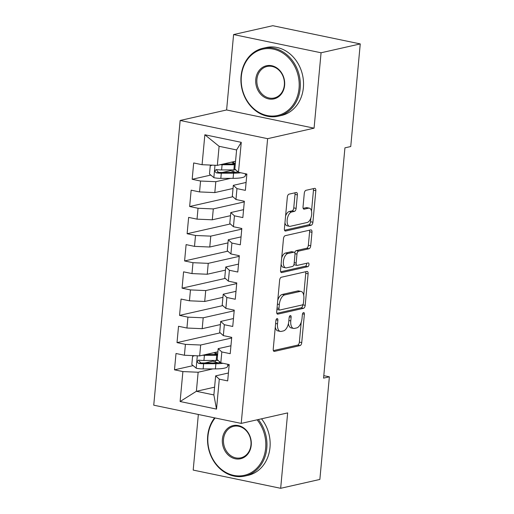 <?xml version="1.0" encoding="UTF-8"?>
<svg xmlns="http://www.w3.org/2000/svg" width="514" height="514" viewBox="0 0 514 514"><rect width="100%" height="100%" fill="white"/><g stroke="black" fill="none" stroke-linecap="round" stroke-linejoin="round"><path stroke-width="0.77" d="M277.046 318.558A1.915 0.951 101.8 0 0 275.877 320.659L273.242 349.045A2.737 1.362 101.8 0 0 274.11 351.403A2.737 1.362 101.8 0 0 274.418 351.396L300.06 345.594A2.737 1.362 101.8 0 0 301.737 342.6L304.372 314.215A1.915 0.951 101.8 0 0 303.761 312.563A1.915 0.951 101.8 0 0 303.543 312.57A1.915 0.951 101.8 0 0 302.373 314.664L302.033 318.339A8.751 4.363 101.8 0 1 296.681 327.919L294.548 328.401A8.751 4.363 101.8 0 1 293.552 328.42A8.751 4.363 101.8 0 1 290.776 320.884L291.117 317.209A1.915 0.951 101.8 0 0 290.513 315.564A1.915 0.951 101.8 0 0 290.294 315.564A1.915 0.951 101.8 0 0 289.125 317.658L288.784 321.334A8.751 4.363 101.8 0 1 283.432 330.913L281.293 331.401A8.751 4.363 101.8 0 1 280.303 331.414A8.751 4.363 101.8 0 1 277.528 323.878L277.868 320.203A1.915 0.951 101.8 0 0 277.264 318.558A1.915 0.951 101.8 0 0 277.046 318.558M297.375 194.877A2.737 1.362 101.8 0 0 296.507 192.525A2.737 1.362 101.8 0 0 296.199 192.532L289.003 194.157A2.737 1.362 101.8 0 0 287.332 197.151L284.409 228.679A2.737 1.362 101.8 0 0 285.276 231.03A2.737 1.362 101.8 0 0 285.585 231.03L311.227 225.228A2.737 1.362 101.8 0 0 312.904 222.234L315.827 190.707A2.737 1.362 101.8 0 0 314.96 188.355A2.737 1.362 101.8 0 0 314.652 188.355L305.958 190.321A2.737 1.362 101.8 0 0 304.288 193.315L303.035 206.808A2.737 1.362 101.8 0 0 303.902 209.166A2.737 1.362 101.8 0 0 304.211 209.159L308.522 208.183A7.312 3.643 101.8 0 1 309.351 208.17A7.312 3.643 101.8 0 1 311.574 215.27A7.312 3.643 101.8 0 1 307.199 222.478L290.314 226.295A7.312 3.643 101.8 0 1 289.485 226.308A7.312 3.643 101.8 0 1 287.262 219.208A7.312 3.643 101.8 0 1 291.637 211.999L294.451 211.363A2.737 1.362 101.8 0 0 296.128 208.369L297.375 194.877L295.01 194.388A2.737 1.362 101.8 0 0 294.869 192.827M321.07 52.775L233.594 34.56L226.603 109.964L314.073 128.172L321.07 52.775L360.256 43.915L350.741 146.535L344.933 147.846L323.569 378.131L329.378 376.82L323.801 375.657M314.073 128.172L267.627 138.677L241.214 423.401L153.744 405.186L180.157 120.462L267.627 138.677M198.353 414.477L193.193 470.085L280.663 488.3L287.66 412.903L241.214 423.401M280.663 488.3L319.856 479.44L329.378 376.82M281.299 277.252A2.737 1.362 101.8 0 0 279.622 280.246L276.699 311.773A2.737 1.362 101.8 0 0 277.566 314.125A2.737 1.362 101.8 0 0 277.875 314.125L303.523 308.323A2.737 1.362 101.8 0 0 305.194 305.329L308.117 273.801A2.737 1.362 101.8 0 0 307.25 271.45A2.737 1.362 101.8 0 0 306.942 271.45L281.299 277.252M280.554 270.223L283.477 238.695A2.737 1.362 101.8 0 1 285.148 235.701L310.797 229.906A2.737 1.362 101.8 0 1 311.105 229.899A2.737 1.362 101.8 0 1 311.972 232.257L310.719 245.75A2.737 1.362 101.8 0 1 309.049 248.744L298.647 251.095A2.737 1.362 101.8 0 0 296.976 254.089L296.148 263.039A2.737 1.362 101.8 0 0 297.015 265.391A2.737 1.362 101.8 0 0 297.323 265.385L308.149 262.937A1.915 0.951 101.8 0 1 308.368 262.937A1.915 0.951 101.8 0 1 308.946 264.794A1.915 0.951 101.8 0 1 307.802 266.682L281.73 272.574A2.737 1.362 101.8 0 1 281.421 272.581A2.737 1.362 101.8 0 1 280.554 270.223M214.595 387.171L196.38 391.289L213.875 394.932L216.516 409.099L219.292 379.159L227.683 380.906L229.199 364.574L220.808 362.826L221.817 351.942L230.214 353.69L231.724 337.357L223.333 335.61L224.342 324.719L232.739 326.467L234.249 310.135L225.858 308.387L226.867 297.497L235.264 299.244L236.774 282.912L228.383 281.164L229.392 270.28L237.789 272.028L239.299 255.696L230.908 253.948L231.917 243.058L240.314 244.805L241.824 228.473L233.433 226.725L234.442 215.835L242.839 217.583L244.349 201.25L235.958 199.503L236.967 188.619L245.364 190.366L246.874 174.034L238.483 172.286L234.834 169.003L236.601 149.947L219.105 146.304L217.338 165.36L235.553 161.242M216.516 409.099L180.106 401.524L182.888 371.577L198.147 372.239L212.905 368.898M193.123 365.621L174.49 369.829L182.888 371.577M174.49 369.829L176.006 353.497L184.404 355.245L185.413 344.361L200.672 345.016L231.666 338.006M220.249 332.834L177.015 342.613L185.413 344.361M177.015 342.613L178.531 326.281L186.929 328.028L187.938 317.138L203.197 317.793L234.191 310.79M222.774 305.618L179.547 315.39L187.938 317.138M179.547 315.39L181.056 299.058L189.454 300.806L190.463 289.915L205.722 290.577L236.716 283.567M225.299 278.395L182.072 288.168L190.463 289.915M182.072 288.168L183.582 271.835L191.979 273.583L192.988 262.699L208.247 263.354L239.241 256.345M227.824 251.173L184.597 260.951L192.988 262.699M184.597 260.951L186.107 244.619L194.504 246.367L195.513 235.476L210.772 236.132L241.766 229.128M230.349 223.956L187.122 233.729L195.513 235.476M187.122 233.729L188.632 217.396L197.029 219.144L198.038 208.26L213.297 208.915L244.291 201.906M232.874 196.733L189.647 206.512L198.038 208.26M189.647 206.512L191.157 190.18L199.554 191.928L200.563 181.037L215.822 181.693L230.58 178.358M210.798 175.075L192.172 179.29L200.563 181.037M192.172 179.29L193.682 162.957L202.079 164.705L204.855 134.764L241.265 142.339L238.483 172.286M246.097 182.444L233.317 185.336L232.309 196.226L235.958 199.503M236.967 188.619L233.317 185.336M202.079 164.705L217.338 165.36M204.855 134.764L219.105 146.304M243.572 209.667L230.792 212.558L229.784 223.442L233.433 226.725M234.442 215.835L230.792 212.558M245.351 175.017L246.816 174.683M215.822 181.693L214.813 192.583L233.028 188.465M199.554 191.928L214.813 192.583M241.047 236.89L228.267 239.775L227.259 250.665L230.908 253.948M231.917 243.058L228.267 239.775M213.297 208.915L212.288 219.799L230.503 215.681M197.029 219.144L212.288 219.799M238.522 264.106L225.742 266.997L224.734 277.888L228.383 281.164M229.392 270.28L225.742 266.997M210.772 236.132L209.763 247.022L227.978 242.904M194.504 246.367L209.763 247.022M235.997 291.329L223.217 294.22L222.209 305.104L225.858 308.387M226.867 297.497L223.217 294.22M208.247 263.354L207.238 274.245L225.453 270.126M191.979 273.583L207.238 274.245M233.472 318.545L220.692 321.436L219.684 332.327L223.333 335.61M224.342 324.719L220.692 321.436M205.722 290.577L204.713 301.461L222.928 297.343M189.454 300.806L204.713 301.461M230.947 345.768L218.167 348.659L217.159 359.543L220.808 362.826M221.817 351.942L218.167 348.659M203.197 317.793L202.188 328.684L220.403 324.565M186.929 328.028L202.188 328.684M228.422 372.991L215.642 375.875L213.875 394.932M219.292 379.159L215.642 375.875M200.672 345.016L199.663 355.906L217.878 351.788M184.404 355.245L199.663 355.906M360.256 43.915L272.786 25.7L233.594 34.56M226.603 109.964L180.157 120.462M227.676 365.557L229.141 365.229M198.147 372.239L196.38 391.289L180.106 401.524M236.601 149.947L241.265 142.339M213.111 361.098L204.842 362.968M230.792 170.558L222.517 172.428M275.279 327.052A8.751 4.363 101.8 0 0 277.939 330.92L280.303 331.414M288.444 323.486A8.751 4.363 101.8 0 0 291.187 327.926L293.552 328.42M273.384 350.599L297.696 345.106A2.737 1.362 101.8 0 0 299.373 342.112L301.217 322.214M303.716 295.306L305.753 273.307A2.737 1.362 101.8 0 0 305.612 271.752M276.84 313.328L301.159 307.835A2.737 1.362 101.8 0 0 302.83 304.841L302.855 304.532M278.967 308.381A1.915 0.951 101.8 0 0 279.571 310.032A1.915 0.951 101.8 0 0 279.789 310.026L302.303 304.937A1.915 0.951 101.8 0 0 303.472 302.842L303.832 298.968A8.751 4.363 101.8 0 0 301.056 291.432A8.751 4.363 101.8 0 0 300.067 291.451L284.679 294.927A8.751 4.363 101.8 0 0 279.327 304.506L278.967 308.381L277.052 307.982M276.924 309.37A1.915 0.951 101.8 0 0 277.207 309.537L279.571 310.032M301.056 291.432L298.692 290.943A8.751 4.363 101.8 0 0 297.702 290.956L300.067 291.451M277.778 300.144A8.751 4.363 101.8 0 1 282.314 294.432L297.702 290.956M294.753 252.772A2.737 1.362 101.8 0 1 296.282 250.601L306.685 248.249A2.737 1.362 101.8 0 0 308.355 245.255L309.608 231.763A2.737 1.362 101.8 0 0 309.467 230.208M294.008 264.312A2.737 1.362 101.8 0 0 294.651 264.903L297.015 265.391M280.695 271.784L305.438 266.188A1.915 0.951 101.8 0 0 306.582 263.29M287.853 253.53A7.312 3.643 101.8 0 0 283.477 260.739A7.312 3.643 101.8 0 0 285.7 267.839A7.312 3.643 101.8 0 0 286.529 267.826L292.479 266.483A2.737 1.362 101.8 0 0 294.149 263.489L294.978 254.539A2.737 1.362 101.8 0 0 294.111 252.181A2.737 1.362 101.8 0 0 293.802 252.188L287.853 253.53L285.495 253.042A7.312 3.643 101.8 0 0 281.711 257.79M281.119 264.132A7.312 3.643 101.8 0 0 283.336 267.351L285.7 267.839M294.111 252.181L291.746 251.693A2.737 1.362 101.8 0 0 291.438 251.693L293.802 252.188M285.495 253.042L291.438 251.693M285.585 215.983A7.312 3.643 101.8 0 1 289.273 211.511L292.087 210.875A2.737 1.362 101.8 0 0 293.764 207.881L295.01 194.388M284.949 222.838A7.312 3.643 101.8 0 0 287.12 225.819L289.485 226.308M309.351 208.17L306.986 207.682A7.312 3.643 101.8 0 0 306.158 207.695L308.522 208.183M303.176 208.363L306.158 207.695M311.523 211.145L313.463 190.212A2.737 1.362 101.8 0 0 313.322 188.657M284.55 230.233L308.863 224.734A2.737 1.362 101.8 0 0 310.54 221.74L310.886 218M214.042 354.519A10.164 1.953 -174.7 0 1 214.576 354.371L216.927 353.844A1.67 0.835 101.8 0 0 216.959 353.831M194.543 355.682L192.57 356.369L191.818 364.535L196.29 368.242A7.382 1.42 5.3 0 0 203.146 368.917L215.417 368.898A21.312 4.093 5.3 0 0 227.606 366.341L227.792 364.285M218.052 362.833L215.308 362.01A10.164 1.953 -174.7 0 1 212.603 360.462M202.542 355.251A7.382 1.42 5.3 0 0 204.411 355.309L216.677 355.283A21.312 4.093 5.3 0 0 217.55 355.277M205.728 354.531L215.141 354.519A17.688 3.399 5.3 0 0 217.628 354.461M218.142 360.43A21.312 4.093 -174.7 0 1 216.201 360.455L203.929 360.481A7.382 1.42 -174.7 0 1 199.027 360.134C196.868 360.892 196.766 361.984 198.725 363.398A7.382 1.42 5.3 0 0 203.628 363.745L215.893 363.726A21.312 4.093 5.3 0 0 223.07 363.295M220.525 362.569A17.688 3.399 -174.7 0 1 214.357 362.955L202.092 362.974A3.759 0.72 -174.7 0 1 200.813 362.929L199.188 361.059M213.92 352.681A10.164 1.953 5.3 0 0 216.086 353.574L217.666 354.043M199.027 360.134L198.423 360.153M215.148 417.972A33.982 28.726 -102.7 0 0 207.971 436.174A33.982 28.726 -102.7 0 0 233.729 475.386A33.982 28.726 -102.7 0 0 265.654 448.182A33.982 28.726 -102.7 0 0 257.084 419.816M258.317 419.533A34.817 29.433 77.3 0 1 266.798 448.234A34.817 29.433 77.3 0 1 244.927 476.041A34.817 29.433 77.3 0 1 207.695 435.923A34.817 29.433 77.3 0 1 214.589 417.856M251.23 445.182A16.994 14.366 77.3 0 1 235.271 458.784A16.994 14.366 77.3 0 1 222.389 439.174A16.994 14.366 77.3 0 1 238.355 425.573A16.994 14.366 77.3 0 1 251.23 445.182M223.532 439.226A16.159 13.66 -102.7 0 0 240.809 457.839A16.159 13.66 -102.7 0 0 250.96 444.931A16.159 13.66 -102.7 0 0 233.684 426.318A16.159 13.66 -102.7 0 0 223.532 439.226M261.51 418.814A34.817 29.433 77.3 0 1 269.991 447.508A34.817 29.433 77.3 0 1 248.121 475.321L244.927 476.041M299.039 88.331A33.982 28.726 -102.7 0 0 273.275 49.113A33.982 28.726 -102.7 0 0 241.349 76.316A33.982 28.726 -102.7 0 0 267.113 115.534A33.982 28.726 -102.7 0 0 299.039 88.331M241.079 76.072A34.817 29.433 77.3 0 1 262.95 48.265A34.817 29.433 77.3 0 1 300.182 88.376A34.817 29.433 77.3 0 1 278.305 116.19A34.817 29.433 77.3 0 1 241.079 76.072M284.615 85.324A16.994 14.366 77.3 0 1 268.655 98.926A16.994 14.366 77.3 0 1 255.773 79.323A16.994 14.366 77.3 0 1 271.733 65.721A16.994 14.366 77.3 0 1 284.615 85.324M256.916 79.368A16.159 13.66 -102.7 0 0 274.193 97.981A16.159 13.66 -102.7 0 0 284.338 85.08A16.159 13.66 -102.7 0 0 267.068 66.467A16.159 13.66 -102.7 0 0 256.916 79.368M262.95 48.265L266.143 47.539A34.817 29.433 77.3 0 1 303.376 87.656A34.817 29.433 77.3 0 1 281.499 115.464L278.305 116.19M231.718 163.972A10.164 1.953 -174.7 0 1 232.251 163.831L234.609 163.298A1.67 0.835 101.8 0 0 234.635 163.291M212.218 165.142L210.252 165.829L209.494 173.995L213.965 177.703A7.382 1.42 5.3 0 0 220.821 178.371L233.093 178.352A21.312 4.093 5.3 0 0 245.281 175.794L245.467 173.738M235.727 172.286L232.983 171.47A10.164 1.953 -174.7 0 1 230.278 169.922M220.217 164.711A7.382 1.42 5.3 0 0 222.087 164.763L234.352 164.743A21.312 4.093 5.3 0 0 235.232 164.737M223.404 163.992L232.816 163.972A17.688 3.399 5.3 0 0 235.303 163.921M235.817 169.883A21.312 4.093 -174.7 0 1 233.876 169.916L221.605 169.935A7.382 1.42 -174.7 0 1 216.702 169.588C214.544 170.352 214.441 171.438 216.4 172.858A7.382 1.42 5.3 0 0 221.303 173.199L233.574 173.179A21.312 4.093 5.3 0 0 240.745 172.755M238.2 172.029A17.688 3.399 -174.7 0 1 232.039 172.408L219.767 172.434A3.759 0.72 -174.7 0 1 218.489 172.383L216.863 170.513M231.602 162.135A10.164 1.953 5.3 0 0 233.767 163.034L235.341 163.503M216.702 169.588L216.098 169.614M275.613 323.479L277.528 323.878M289.298 316.83L291.117 317.209M288.862 320.485L290.776 320.884M302.547 313.836L304.372 314.215M299.373 342.112L301.737 342.6M297.696 345.106L300.06 345.594M273.827 351.274L274.418 351.396M276.05 319.824L277.868 320.203M305.753 273.307L308.117 273.801M302.83 304.841L305.194 305.329M301.159 307.835L303.523 308.323M277.284 313.996L277.875 314.125M282.314 294.432L284.679 294.927M277.412 304.108L279.327 304.506M309.608 231.763L311.972 232.257M308.355 245.255L310.719 245.75M306.685 248.249L309.049 248.744M296.282 250.601L298.647 251.095M294.985 253.672L296.976 254.089M294.226 262.641L296.148 263.039M305.438 266.188L307.802 266.682M281.139 272.452L281.73 272.574M293.764 207.881L296.128 208.369M292.087 210.875L294.451 211.363M289.273 211.511L291.637 211.999M303.62 209.037L304.211 209.159M313.463 190.212L315.827 190.707M310.54 221.74L312.904 222.234M308.863 224.734L311.227 225.228M284.994 230.902L285.585 231.03M197.325 355.804L196.181 368.152M215.893 363.726L215.417 368.898M219.337 362.717L219.439 361.599M215.308 362.01L215.45 360.455M216.086 353.574L216.221 352.161M216.677 355.283L216.201 360.455M203.628 363.745L203.146 368.917M204.411 355.309L203.929 360.481M200.813 362.929L198.725 363.398M215 165.257L213.856 177.606M233.574 173.179L233.093 178.352M237.012 172.177L237.121 171.059M232.983 171.47L233.125 169.916M233.767 163.034L233.896 161.614M234.352 164.743L233.876 169.916M221.303 173.199L220.821 178.371M222.087 164.763L221.605 169.935M218.489 172.383L216.4 172.858"/></g></svg>
